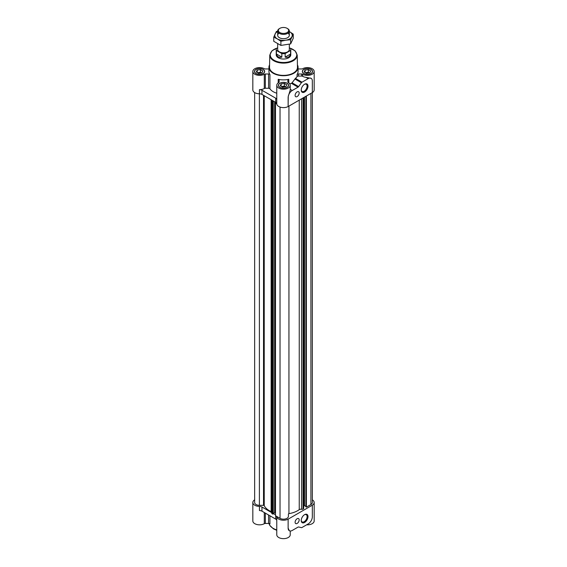 <?xml version="1.0" encoding="UTF-8"?>
<svg xmlns="http://www.w3.org/2000/svg" width="567" height="567" viewBox="0 0 567 567"><rect width="100%" height="100%" fill="white"/><g stroke="black" fill="none" stroke-linecap="round" stroke-linejoin="round"><path stroke-width="0.85" d="M304.38 84.355A4.167 2.403 -60 0 1 306.251 84.263A4.167 2.403 -60 0 1 306.251 89.069A4.167 2.403 -60 0 1 302.083 91.478A4.167 2.403 -60 0 1 301.233 89.813M303.834 73.561A5.096 2.941 0 0 0 309.391 74.199A5.096 2.941 0 0 0 312.537 71.477A5.096 2.941 0 0 0 307.442 68.536A5.096 2.941 0 0 0 302.346 71.477A5.096 2.941 0 0 0 303.834 73.561M269.573 64.865A14.565 8.406 0 0 0 268.935 67.317A14.565 8.406 0 0 0 273.202 73.263A14.565 8.406 0 0 0 289.071 75.085A14.565 8.406 0 0 0 298.065 67.317L298.065 71.477A14.565 8.406 180 0 1 297.065 74.532A1.453 0.843 180 0 1 298.419 74.001L301.679 74.001A1.453 0.843 180 0 1 302.707 74.242A6.733 3.891 180 0 0 310.036 75.064A6.733 3.891 180 0 0 314.175 71.477L314.175 89.905A6.733 3.891 180 0 1 312.332 92.584L312.332 80.989A5.826 3.367 120 0 0 312.204 79.883A5.826 3.367 120 0 0 311.127 78.324A5.826 3.367 120 0 0 308.214 78.615L301.998 82.201A1.453 0.843 120 0 0 301.41 82.754L298.632 86.602L292.069 82.817L291.367 83.306A14.565 8.406 180 0 1 289.737 83.831M298.065 68.926A1.453 0.843 180 0 0 298.419 68.954L301.679 68.954A1.453 0.843 180 0 0 302.707 68.713A6.733 3.891 180 0 1 310.036 67.891A6.733 3.891 180 0 1 314.175 71.477M255.951 73.561A5.096 2.941 0 0 0 261.507 74.199A5.096 2.941 0 0 0 264.654 71.477A5.096 2.941 0 0 0 259.558 68.536A5.096 2.941 0 0 0 254.463 71.477A5.096 2.941 0 0 0 255.951 73.561M276.767 93.201A14.565 8.406 180 0 1 273.202 91.691A14.565 8.406 180 0 1 269.935 88.806A1.453 0.843 180 0 0 268.581 88.268L268.581 74.001A1.453 0.843 180 0 1 269.935 74.532A14.565 8.406 180 0 1 268.935 71.477L268.935 67.317M268.935 68.926A1.453 0.843 180 0 1 268.581 68.954L265.321 68.954A1.453 0.843 180 0 1 264.293 68.713A6.733 3.891 180 0 0 256.964 67.891A6.733 3.891 180 0 0 252.825 71.477L252.825 89.905A6.733 3.891 180 0 0 259.438 93.796A3.643 2.105 180 0 1 261.954 94.413L271.869 100.139A2.183 1.262 180 0 1 271.791 100.338A1.453 0.843 180 0 0 271.721 100.593L271.721 513.199A1.453 0.843 180 0 0 272.146 513.787L272.762 514.149L273.23 513.759M288.794 82.895L288.794 79.309A1.453 0.843 180 0 0 287.866 80.096L287.866 81.974A1.453 0.843 180 0 0 288.291 82.562A6.733 3.891 180 0 1 290.233 85.298A6.733 3.891 180 0 1 283.5 89.189A6.733 3.891 180 0 1 276.767 85.298L276.767 99.565A6.733 3.891 180 0 0 276.767 99.636A3.643 2.105 180 0 0 275.697 98.183L261.954 90.252A3.643 2.105 180 0 0 259.438 89.636A6.733 3.891 180 0 0 264.293 88.509L264.293 74.242A6.733 3.891 180 0 1 256.964 75.064A6.733 3.891 180 0 1 252.825 71.477M264.293 74.242A1.453 0.843 180 0 1 265.321 74.001L268.581 74.001M279.892 87.382A5.096 2.941 0 0 0 285.449 88.02A5.096 2.941 0 0 0 288.596 85.298A5.096 2.941 0 0 0 283.5 82.357A5.096 2.941 0 0 0 278.404 85.298A5.096 2.941 0 0 0 279.892 87.382M288.794 79.309A14.565 8.406 180 0 1 278.206 79.309A1.453 0.843 180 0 1 279.134 80.096L279.134 81.974A1.453 0.843 180 0 1 278.709 82.562A6.733 3.891 180 0 0 276.767 85.298M312.353 499.853A6.733 3.891 180 0 1 314.175 502.511L314.175 520.938A6.733 3.891 180 0 1 306.669 524.801M268.581 514.999L268.581 523.461A1.453 0.843 180 0 1 269.935 523.993L269.935 515.779M268.581 523.461L265.321 523.461A1.453 0.843 180 0 0 264.293 523.702A6.733 3.891 180 0 1 256.964 524.525A6.733 3.891 180 0 1 252.825 520.938L252.825 502.511A6.733 3.891 180 0 1 254.647 499.853M290.233 531.01L290.233 534.759A6.733 3.891 180 0 1 283.5 538.65A6.733 3.891 180 0 1 276.767 534.759L276.767 520.534M312.332 92.584L288.135 106.553L288.263 96.383A5.826 3.367 120 0 0 288.135 97.637L288.135 106.553A6.733 3.891 180 0 1 280.941 107.326A6.733 3.891 180 0 1 276.767 103.853A6.733 3.891 180 0 1 276.767 103.796A3.643 2.105 180 0 0 276.427 102.953L275.491 103.123L275.491 515.722L276.767 516.459L276.767 520.563A3.643 2.105 180 0 0 275.697 519.11L261.954 511.172A3.643 2.105 180 0 0 259.438 510.555L259.438 506.395A6.733 3.891 180 0 1 252.825 502.511M298.632 86.602A1.453 0.843 120 0 1 298.044 87.162L292.253 90.5A5.826 3.367 120 0 0 288.263 96.383L290.233 90.11L290.233 85.298M308.214 78.615L306.052 77.36A6.733 3.891 180 0 1 302.707 76.325L302.707 74.242M306.052 77.36L311.127 78.324M301.998 82.201L295.414 78.395A14.565 8.406 180 0 0 297.065 76.616A1.453 0.843 180 0 1 298.419 76.077L301.679 76.077A1.453 0.843 180 0 1 302.707 76.325M276.767 103.853L275.491 103.123M275.697 98.183L275.697 102.351L273.202 100.905L272.762 101.543L272.146 101.188A1.453 0.843 180 0 1 271.721 100.593M273.202 100.905L271.869 100.139M275.491 513.043L274.648 512.674L273.273 513.468M275.491 514.829L273.273 513.546M271.132 99.707L271.132 511.597A2.183 1.262 180 0 1 271.721 512.065M271.132 511.597A20.022 11.56 180 0 1 264.229 505.651A0.73 0.418 180 0 0 263.527 505.346L259.388 505.346A4.912 2.835 180 0 1 254.647 502.511L254.647 92.563M259.438 506.395A3.643 2.105 180 0 1 261.954 507.011L261.954 511.172M271.721 512.653L261.954 507.011M289.34 530.74L288.135 528.075A5.826 3.367 120 0 0 288.263 529.181A5.826 3.367 120 0 0 289.34 530.74A5.826 3.367 120 0 0 292.253 530.45L298.044 527.112A1.453 0.843 120 0 1 298.632 526.984L301.41 527.622A1.453 0.843 120 0 0 301.998 527.501L308.214 523.908A5.826 3.367 120 0 0 312.204 518.032A5.826 3.367 120 0 0 312.332 516.778L312.332 505.183L312.332 516.778M314.175 502.511A6.733 3.891 180 0 1 312.332 505.183L288.135 519.152L288.135 528.075L288.135 519.152A6.733 3.891 180 0 1 280.941 519.925A6.733 3.891 180 0 1 276.767 516.459L280.027 518.337A4.912 2.835 180 0 0 285.3 518.968A4.912 2.835 180 0 0 288.412 516.431L288.412 514.035A0.73 0.418 180 0 1 288.943 513.631A20.022 11.56 180 0 0 299.248 509.648A2.183 1.262 180 0 1 301.566 509.272A1.453 0.843 180 0 0 303.04 509.06L303.657 508.705L303.657 97.595M312.353 92.563L312.353 502.511A4.912 2.835 180 0 1 310.914 504.517L306.386 507.132L305.925 506.742M305.882 506.451L304.507 505.658L303.657 506.033M297.143 518.741A2.878 1.658 -60 0 1 298.582 518.599A2.878 1.658 -60 0 1 298.582 521.916A2.878 1.658 -60 0 1 295.705 523.575A2.878 1.658 -60 0 1 295.265 521.271A2.878 1.658 -60 0 1 297.143 518.741M304.607 514.652A4.791 2.764 -60 0 1 307.994 516.608A4.791 2.764 -60 0 1 304.607 522.469A4.791 2.764 -60 0 1 301.226 520.513A4.791 2.764 -60 0 1 304.607 514.652L304.607 514.652M272.762 101.543L272.762 514.149M259.388 93.796L259.388 505.346M306.386 96.014L306.386 507.132M299.248 100.139L299.248 509.648M275.697 102.351A3.643 2.105 180 0 1 276.427 102.953M268.581 88.268L265.321 88.268L265.321 74.001M264.293 88.509A1.453 0.843 180 0 1 265.321 88.268M298.065 67.317A14.565 8.406 0 0 0 297.427 64.865M295.414 78.395L292.069 82.817M297.143 91.868A2.878 1.658 -60 0 1 298.582 91.726A2.878 1.658 -60 0 1 298.582 95.05A2.878 1.658 -60 0 1 295.705 96.709A2.878 1.658 -60 0 1 295.265 94.405A2.878 1.658 -60 0 1 297.143 91.868M304.607 84.214A4.791 2.764 -60 0 1 307.994 86.17A4.791 2.764 -60 0 1 304.607 92.031A4.791 2.764 -60 0 1 301.226 90.082A4.791 2.764 -60 0 1 304.607 84.214L304.607 84.214M279.999 87.318A4.954 2.856 0 0 0 285.392 87.942A4.954 2.856 0 0 0 288.454 85.298A4.954 2.856 0 0 0 283.5 82.442A4.954 2.856 0 0 0 278.546 85.298A4.954 2.856 0 0 0 279.999 87.318M303.94 73.497A4.954 2.856 0 0 0 309.334 74.121A4.954 2.856 0 0 0 312.396 71.477A4.954 2.856 0 0 0 307.442 68.621A4.954 2.856 0 0 0 302.487 71.477A4.954 2.856 0 0 0 303.94 73.497M256.057 73.497A4.954 2.856 0 0 0 261.451 74.121A4.954 2.856 0 0 0 264.513 71.477A4.954 2.856 0 0 0 259.558 68.621A4.954 2.856 0 0 0 254.604 71.477A4.954 2.856 0 0 0 256.057 73.497M284.294 86.914A2.516 1.453 0 0 0 282.338 87.006M281.53 86.538L284.372 86.099L285.47 86.737A2.913 1.68 0 0 0 282.749 86.354A2.913 1.68 0 0 0 281.714 86.645M281.119 86.304L281.119 83.923L284.372 83.427L286.746 84.795L285.881 86.673L282.628 87.176L280.254 85.801L281.119 83.923M284.372 86.099L284.372 83.427M308.235 73.093A2.516 1.453 0 0 0 306.279 73.186M305.471 72.718L308.313 72.278L309.412 72.916A2.913 1.68 0 0 0 306.69 72.526A2.913 1.68 0 0 0 305.656 72.824M305.06 72.484L305.06 70.102L308.313 69.599L310.688 70.974L309.823 72.852L306.57 73.356L304.195 71.981L305.06 70.102M308.313 72.278L308.313 69.599M260.352 73.093A2.516 1.453 0 0 0 258.396 73.186M257.588 72.718L260.43 72.278L261.529 72.916A2.913 1.68 0 0 0 258.807 72.526A2.913 1.68 0 0 0 257.772 72.824M257.177 72.484L257.177 70.102L260.43 69.599L262.805 70.974L261.94 72.852L258.687 73.356L256.312 71.981L257.177 70.102M260.43 72.278L260.43 69.599M277.504 47.89L271.947 50.796L269.779 55.084L269.523 67.218A13.984 8.073 0 0 0 273.613 73.023A13.984 8.073 0 0 0 288.929 74.752A13.984 8.073 0 0 0 297.477 67.218L297.221 55.084L295.053 50.796L289.496 47.89M277.674 47.791L276.413 48.521A7.279 4.203 0 0 0 276.221 49.478L276.221 54.829A7.279 4.203 0 0 0 278.354 57.806A7.279 4.203 0 0 0 286.285 58.713A7.279 4.203 0 0 0 290.779 54.829L290.779 49.478A7.279 4.203 0 0 0 290.587 48.521L289.326 47.791M304.38 514.793A4.167 2.403 -60 0 1 306.251 514.694A4.167 2.403 -60 0 1 306.251 519.507A4.167 2.403 -60 0 1 302.083 521.916A4.167 2.403 -60 0 1 301.233 520.251M276.221 49.478A7.279 4.203 0 0 0 276.413 50.442L276.413 54.007C277.199 56.82 279.007 57.862 281.834 57.139L281.834 53.574A7.279 4.203 0 0 0 285.166 53.574L285.166 57.139C287.993 57.862 289.801 56.82 290.587 54.007L290.587 50.442A7.279 4.203 0 0 0 290.779 49.478M277.674 43.85L277.674 49.478A5.826 3.367 0 0 0 283.5 52.844A5.826 3.367 0 0 0 289.326 49.478L289.326 44.24M281.834 53.574L276.413 50.442M290.587 50.442L285.166 53.574M279.857 28.35L279.382 28.626A5.826 3.367 0 0 0 277.674 31.001A5.826 3.367 0 0 0 283.5 34.367A5.826 3.367 0 0 0 289.326 31.001A5.826 3.367 0 0 0 287.618 28.626L287.143 28.35A5.153 2.977 0 0 0 279.857 28.35A5.153 2.977 0 0 0 279.857 32.56A5.153 2.977 0 0 0 287.143 32.56A5.153 2.977 0 0 0 287.143 28.35L287.618 28.626M285.166 57.139L290.587 54.007M276.413 54.007L281.834 57.139M293.245 34.119L293.245 38.28L290.637 43.907L280.892 45.417L273.755 41.299L273.755 37.131L277.32 38.896A8.739 5.046 0 0 0 285.761 40.2L290.637 39.747L293.245 34.119L289.68 31.759A8.739 5.046 0 0 0 289.326 31.568M277.674 31.568A8.739 5.046 0 0 0 275.059 34.027A8.739 5.046 0 0 0 277.32 38.896L280.892 41.249L285.761 40.2A8.739 5.046 0 0 0 291.941 36.635A8.739 5.046 0 0 0 289.68 31.759M277.681 31.171L276.363 31.504L273.755 37.131M279.042 33.162A5.826 3.367 0 0 0 279.382 37.706A5.826 3.367 0 0 0 287.618 37.706A5.826 3.367 0 0 0 287.958 33.162M280.892 41.249L280.892 45.417M290.637 39.747L290.637 43.907M276.767 99.636L276.767 103.796M301.679 76.077L301.679 74.001M298.419 76.077L298.419 74.001M297.065 76.616L297.065 74.532M275.697 515.842L275.697 519.11M264.293 512.525L264.293 523.702M265.321 513.114L265.321 523.461M276.767 530.308L273.429 528.869L269.679 525.262L269.041 523.504A14.565 8.406 0 0 0 273.202 528.373A14.565 8.406 0 0 0 276.767 529.883M280.027 107.064L280.027 518.337M274.853 101.854L274.853 512.674M274.648 101.741L274.648 512.674M273.23 101.28L273.23 513.879M272.146 101.188L272.146 513.787M264.229 95.724L264.229 505.651M263.527 95.32L263.527 505.346M310.914 93.399L310.914 504.517M305.925 96.284L305.925 506.863M304.507 97.099L304.507 505.658M304.302 97.219L304.302 505.658M303.04 97.949L303.04 509.06M301.566 98.8L301.566 509.272M288.943 106.086L288.943 513.631M259.438 89.636L259.438 93.796M261.954 90.252L261.954 94.413M269.935 88.806L269.935 74.532M278.206 82.895L278.206 79.309M301.41 82.754L294.904 78.997M298.044 87.162L291.367 83.306M292.253 90.5L290.233 89.338M269.779 55.084A13.721 7.924 0 0 0 273.797 60.782A13.721 7.924 0 0 0 288.83 62.483A13.721 7.924 0 0 0 297.221 55.084M277.143 48.096A13.282 7.669 0 0 0 274.109 60.251A13.282 7.669 0 0 0 294.138 59.422A13.282 7.669 0 0 0 289.857 48.096M273.273 101.217L273.273 513.822M305.882 96.305L305.882 506.806M288.454 86L288.454 85.298M278.546 86L278.546 85.298M312.396 72.172L312.396 71.477M302.487 72.172L302.487 71.477M264.513 72.172L264.513 71.477M254.604 72.172L254.604 71.477M289.326 35.331L289.326 31.001M277.674 35.331L277.674 31.001"/></g></svg>
